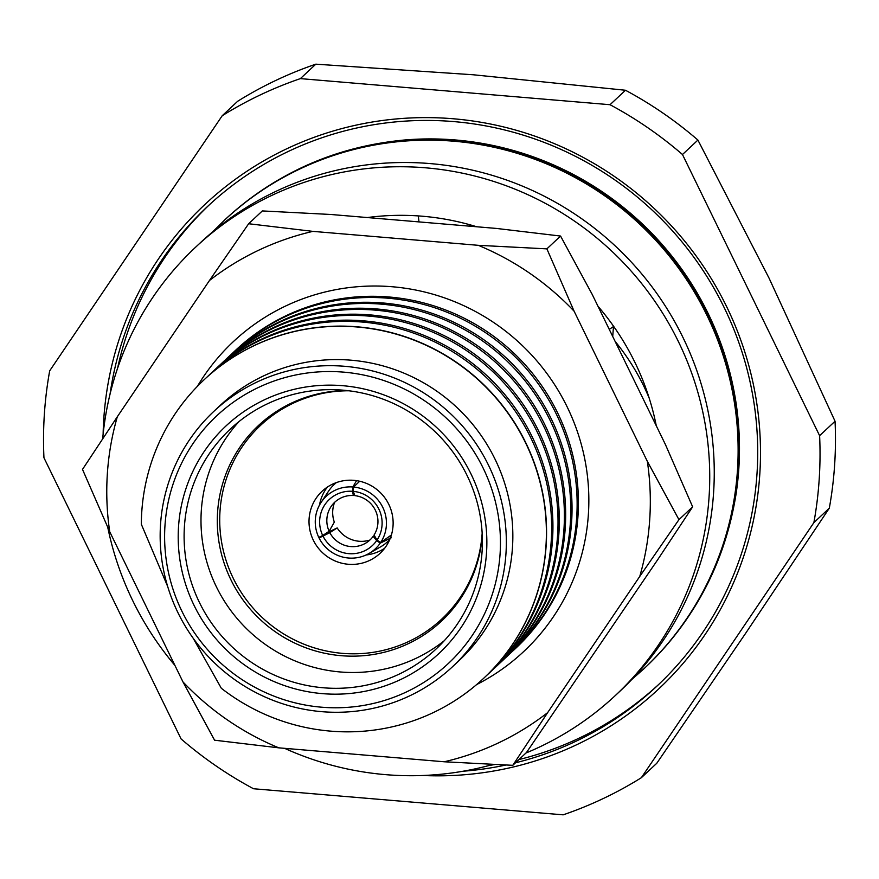 <?xml version="1.0" encoding="UTF-8"?>
<svg xmlns="http://www.w3.org/2000/svg" width="879" height="879" viewBox="0 0 879 879"><rect width="100%" height="100%" fill="white"/><g stroke="black" fill="none" stroke-linecap="round" stroke-linejoin="round"><path stroke-width="1.32" d="M369.872 540.058A28.513 27.996 46.9 0 1 337.173 527.938L329.812 532.641A25.81 25.337 -133.1 0 0 373.201 536.3L376.651 540.618A31.534 30.974 -133.1 0 1 323 536.091L329.812 532.641M323 536.091L319.066 537.97A35.929 35.281 -133.1 0 0 366.576 554.759A35.929 35.281 -133.1 0 0 368.905 553.539A35.929 35.281 -133.1 0 0 380.244 543.123L391.232 537.794M368.905 553.539L380.585 546.859A39.126 38.423 -133.1 0 0 389.771 539.508M322.703 535.498L329.131 531.257A25.81 25.337 -133.1 0 1 353.314 495.514L352.6 491.295A31.534 30.974 -133.1 0 0 337.075 494.185A31.534 30.974 -133.1 0 0 322.703 535.498L318.78 537.377A35.929 35.281 -133.1 0 1 321.077 502.447L328.504 491.24A39.126 38.423 -133.1 0 1 336.437 482.56M352.6 491.295L352.864 486.977A35.929 35.281 -133.1 0 0 335.119 490.262A35.929 35.281 -133.1 0 0 321.077 502.447M454.201 607.356A132.63 130.235 46.9 0 1 451.575 609.894L441.719 619.113A132.63 130.235 -133.1 0 0 482.164 533.124M348.875 390.781A132.63 130.235 -133.1 0 0 260.426 425.491A132.63 130.235 -133.1 0 0 233.232 578.261A132.63 130.235 -133.1 0 0 441.719 619.113M388.804 504.381A42.467 41.698 -133.1 0 0 322.044 491.306A42.467 41.698 -133.1 0 0 313.342 540.222A42.467 41.698 -133.1 0 0 380.102 553.298A42.467 41.698 -133.1 0 0 388.804 504.381M327.351 487.098A42.467 41.698 -133.1 0 0 319.484 505.106M511.809 651.899A204.499 200.808 -133.1 0 0 514.369 649.548A204.499 200.808 -133.1 0 0 556.286 413.987A204.499 200.808 -133.1 0 0 234.825 350.996A204.499 200.808 -133.1 0 0 232.298 353.402M501.634 661.469L502.909 660.272A204.499 200.808 -133.1 0 0 544.826 424.711A204.499 200.808 -133.1 0 0 223.365 361.73L222.09 362.928A204.499 200.808 46.9 0 1 543.552 425.908A204.499 200.808 46.9 0 1 501.634 661.469A204.499 200.808 46.9 0 1 499.063 663.832M197.379 386.364A212.333 208.499 46.9 0 1 386.43 286.345A212.333 208.499 46.9 0 1 567.197 406.977A212.333 208.499 46.9 0 1 476.627 684.587M234.825 350.996L236.11 349.798A204.499 200.808 46.9 0 1 557.572 412.789A204.499 200.808 46.9 0 1 515.654 648.35L514.369 649.548M225.936 359.368A204.499 200.808 46.9 0 1 228.452 356.962L229.738 355.764A204.499 200.808 46.9 0 1 551.199 418.756A204.499 200.808 46.9 0 1 509.282 654.306L508.007 655.503A204.499 200.808 46.9 0 1 505.436 657.866M228.452 356.962A204.499 200.808 46.9 0 1 549.924 419.953A204.499 200.808 46.9 0 1 508.007 655.503M346.842 390.551A133.938 131.52 -133.1 0 0 258.404 425.59A133.938 131.52 -133.1 0 0 230.946 579.865A133.938 131.52 -133.1 0 0 441.489 621.123A133.938 131.52 -133.1 0 0 482.263 535.179M264.041 420.612A133.938 131.52 -133.1 0 0 256.338 429.479M239.077 421.491A150.595 147.881 -133.1 0 0 216.344 586.711A150.595 147.881 -133.1 0 0 444.313 640.67M467.057 475.44A150.595 147.881 -133.1 0 0 230.32 429.062A150.595 147.881 -133.1 0 0 199.456 602.533A150.595 147.881 -133.1 0 0 436.182 648.911A150.595 147.881 -133.1 0 0 467.057 475.44M194.083 605.411A155.825 153.012 46.9 0 1 264.337 399.835A155.825 153.012 46.9 0 1 470.979 473.913A155.825 153.012 46.9 0 1 400.725 679.489A155.825 153.012 46.9 0 1 194.083 605.411M181.898 611.202A169.548 166.483 -133.1 0 0 406.735 691.806A169.548 166.483 -133.1 0 0 483.164 468.122A169.548 166.483 -133.1 0 0 258.327 387.518A169.548 166.483 -133.1 0 0 181.898 611.202M488.526 465.244A174.767 171.614 46.9 0 1 452.707 666.557A174.767 171.614 46.9 0 1 177.976 612.729A174.767 171.614 46.9 0 1 213.795 411.416A174.767 171.614 46.9 0 1 488.526 465.244M452.707 666.557L459.201 660.481A174.767 171.614 -133.1 0 0 495.031 459.157A174.767 171.614 -133.1 0 0 220.288 405.329L213.795 411.416M193.171 638.22L221.321 688.268A204.499 200.808 -133.1 0 0 483.626 678.335A204.499 200.808 -133.1 0 0 525.543 442.774A204.499 200.808 -133.1 0 0 204.082 379.783A204.499 200.808 -133.1 0 0 141.321 524.236L167.658 586.436M204.17 379.706A204.499 200.808 46.9 0 1 204.258 379.618A204.499 200.808 46.9 0 1 525.719 442.609A204.499 200.808 46.9 0 1 483.802 678.17A204.499 200.808 46.9 0 1 483.714 678.247M486.329 675.764A204.499 200.808 -133.1 0 0 488.889 673.402A204.499 200.808 -133.1 0 0 530.806 437.841A204.499 200.808 -133.1 0 0 209.345 374.861A204.499 200.808 -133.1 0 0 206.818 377.267M209.345 374.861L210.63 373.663A204.499 200.808 46.9 0 1 532.092 436.643A204.499 200.808 46.9 0 1 490.174 672.204L488.889 673.402M492.701 669.798A204.499 200.808 -133.1 0 0 495.262 667.436A204.499 200.808 -133.1 0 0 537.179 431.875A204.499 200.808 -133.1 0 0 215.718 368.894A204.499 200.808 -133.1 0 0 213.19 371.301M495.262 667.436L496.547 666.238A204.499 200.808 -133.1 0 0 538.453 430.677A204.499 200.808 -133.1 0 0 216.992 367.697L215.718 368.894M515.501 762.796A328.636 322.703 -133.1 0 0 656.855 686.191A328.636 322.703 -133.1 0 0 724.208 307.639A328.636 322.703 -133.1 0 0 207.609 206.422A328.636 322.703 -133.1 0 0 110.062 394.045M209.345 204.807A328.636 322.703 -133.1 0 0 117.599 368.191M103.129 434.116A331.899 325.9 46.9 0 1 360.434 124.214A331.899 325.9 46.9 0 1 726.658 306.683A331.899 325.9 46.9 0 1 422.788 775.498M225.013 219.662C275.665 173.097 335.415 146.551 404.263 140.025A306.738 301.2 46.9 0 1 708.21 313.649A306.738 301.2 46.9 0 1 736.02 494.317C724.988 562.593 694.575 620.475 644.779 667.963A307.068 301.53 -133.1 0 0 707.716 314.242A307.068 301.53 -133.1 0 0 225.013 219.662L212.465 232.034M525.939 753.028A307.068 301.53 -133.1 0 0 615.498 695.377L620.014 691.158A307.068 301.53 -133.1 0 0 682.95 337.437A307.068 301.53 -133.1 0 0 200.247 242.857L195.731 247.087A307.068 301.53 -133.1 0 0 102.678 438.819M107.765 527.378A307.068 301.53 -133.1 0 0 132.795 600.796A307.068 301.53 -133.1 0 0 174.921 665.414M284.576 748.326A307.068 301.53 -133.1 0 0 493.075 764.4M615.498 695.377A307.068 301.53 -133.1 0 0 678.434 341.667A307.068 301.53 -133.1 0 0 195.731 247.087M656.283 425.799A258.074 253.416 -133.1 0 0 634.902 362.335A258.074 253.416 -133.1 0 0 597.984 306.255M476.737 226.771A258.074 253.416 -133.1 0 0 367.367 217.552M418.316 215.915L418.975 221.904M368.422 217.64A258.217 251.526 -66.3 0 1 372.037 216.97M472.276 225.442A258.217 241.901 -25.7 0 0 469.441 224.859L469.1 226.123M615.245 328.658A258.217 230.573 4.5 0 0 613.487 326.548L609.257 329.372M615.069 341.294A258.217 230.573 4.5 0 1 649.251 398.308M469.441 224.859L470.089 226.211M613.487 326.548L612.718 336.47M489.526 765.389A328.636 322.703 -133.1 0 0 495.086 764.499M518.951 759.566A328.636 322.703 -133.1 0 0 658.569 684.565M315.825 64.167A392.012 384.925 -133.1 0 0 237.649 101.283L222.211 115.742L49.685 370.828A392.012 384.925 -133.1 0 0 43.95 457.761L181.085 738.931A392.012 384.925 -133.1 0 0 253.526 788.749L563.175 814.833A392.012 384.925 -133.1 0 0 641.351 777.717L656.789 763.258L745.656 633.276L829.315 508.172A392.012 384.925 -133.1 0 0 835.05 421.239L769.092 278.214L697.915 140.069A392.012 384.925 -133.1 0 0 625.474 90.251L473.254 74.77L315.825 64.167L300.376 78.616A392.012 384.925 -133.1 0 0 222.211 115.742M300.376 78.616L610.037 104.711L625.474 90.251M697.915 140.069L682.478 154.517A392.012 384.925 -133.1 0 0 610.037 104.711M682.478 154.517L819.613 435.687L835.05 421.239M829.315 508.172L813.877 522.631A392.012 384.925 -133.1 0 0 819.613 435.687M813.877 522.631L641.351 777.717M463.222 771.213A328.636 322.703 -133.1 0 0 505.908 765.016M437.478 622.914A133.938 131.52 -133.1 0 0 446.829 615.827M219.563 365.334A204.499 200.808 46.9 0 1 222.09 362.928M574.119 311.221L546.881 248.867L478.275 245.318A274.402 269.446 46.9 0 1 574.119 311.221L647.351 461.387A274.402 269.446 46.9 0 1 639.769 576.415L678.951 519.654L647.351 461.387M312.902 231.375L248.658 223.738L209.466 280.5A274.402 269.446 46.9 0 1 312.902 231.375L478.275 245.318M109.732 531.762L82.505 469.408L117.325 416.734A274.402 269.446 46.9 0 0 109.732 531.762L182.975 681.928L214.575 740.195L278.819 747.842A274.402 269.446 46.9 0 1 182.975 681.928M444.192 761.774L512.798 765.323L547.628 712.649A274.402 269.446 46.9 0 1 444.192 761.774L278.819 747.842M547.628 712.649L639.769 576.415M209.466 280.5L117.325 416.734M248.658 223.738L262.338 210.927L330.943 214.487L496.316 228.419L560.56 236.055L546.881 248.867M560.56 236.055L592.16 294.322L665.403 444.488L692.641 506.842L678.951 519.654M692.641 506.842L657.811 559.527L526.488 752.512L512.798 765.323M260.426 425.491L270.271 416.272A132.63 130.235 46.9 0 1 272.973 413.811M366.158 554.957A42.467 41.698 -133.1 0 0 384.639 548.276M377.025 540.069A31.534 30.974 -133.1 0 0 353.259 491.35L354.841 495.635A25.81 25.337 -133.1 0 1 374.058 535.036L377.025 540.069L380.607 542.585A35.929 35.281 -133.1 0 0 353.512 487.032L353.259 491.35M380.244 543.123L376.651 540.618M354.215 493.943L353.314 495.514M352.864 486.977L356.533 480.648M334.591 502.381A28.513 27.996 46.9 0 0 334.328 522.126L329.131 531.257M380.607 542.585L391.419 534.948M353.512 487.032L359.72 481.252M319.066 537.97L327.691 532.443L337.173 527.938M389.287 536.454L390.617 537.377M374.443 535.696L373.201 536.3M644.779 667.963L643.878 668.809A307.068 301.53 -133.1 0 0 706.815 315.089A307.068 301.53 -133.1 0 0 224.112 220.508M643.878 668.809L631.616 679.665"/></g></svg>
